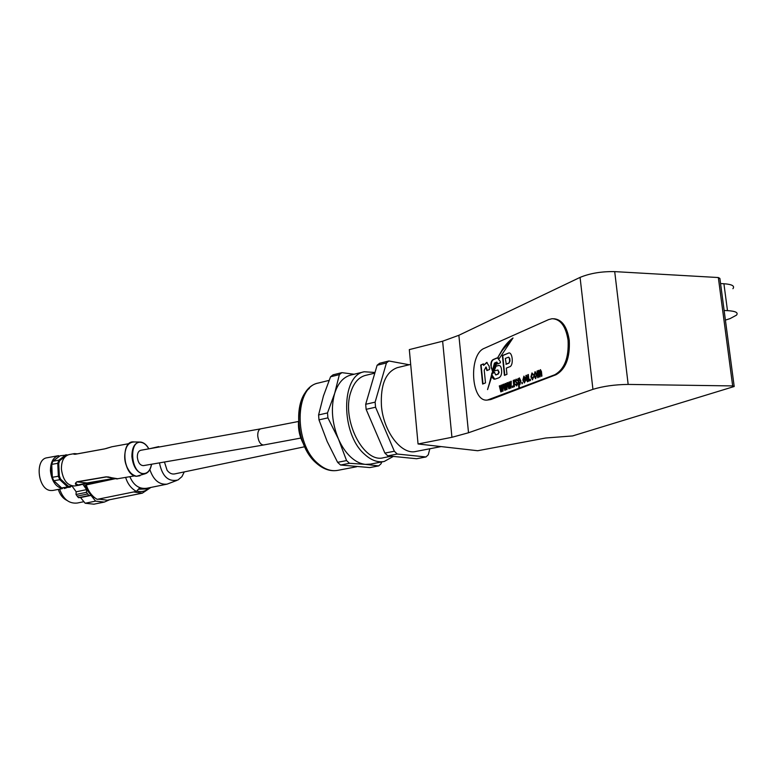 <?xml version="1.0" encoding="UTF-8"?>
<svg xmlns="http://www.w3.org/2000/svg" width="776" height="776" viewBox="0 0 776 776"><rect width="100%" height="100%" fill="white"/><g stroke="black" fill="none" stroke-linecap="round" stroke-linejoin="round"><path stroke-width="1.16" d="M724.134 310.487L727.481 310.633C735.609 311.127 738.597 312.641 736.453 315.172L730.109 318.587L725.405 320.11M720.564 283.56L723.911 283.744C732.02 284.326 735.017 285.985 732.913 288.72M580.07 277.391C590.041 273.288 601.584 271.367 614.708 271.619L628.162 384.421C614.902 384.576 603.156 386.215 592.932 389.339L580.07 277.391L458.868 335.28L442.63 341.217L409.311 349.607L418.051 443.979L477.686 450.73L545.712 438.003L572.562 435.937L734.203 386.506L732.67 385.924L718.333 277.536L719.885 278.429L734.144 386.108M614.708 271.619L718.333 277.536M628.162 384.421L732.67 385.924M592.932 389.339L468.52 432.756L451.933 437.295L418.051 443.979M451.933 437.295L442.63 341.217M441.098 446.588L415.975 451.438C401.561 455.299 383.295 431.611 381.423 405.557C380.473 384.595 385.759 371.966 397.293 367.659L397.729 367.552M365.661 375.351L365.224 375.458C358.56 377.359 353.74 382.956 350.752 392.268C341.256 419.738 363.74 463.689 383.567 457.704L391.269 456.21M351.024 375.002L350.539 375.118C343.264 377.194 337.977 383.257 334.689 393.306C330.683 407.788 331.953 423.046 338.472 439.061C341.741 446.442 345.786 452.408 350.616 456.957C355.466 461.419 360.423 463.893 365.486 464.378L349.481 463.291L340.538 465.018L369.842 467.569L378.707 465.901L365.486 464.378L370.394 464.116L383.868 461.545M375.002 372.47L364.206 371.762C340.848 375.526 340.625 433.687 364.507 454.212C371.112 460.275 377.679 462.69 384.217 461.477L393.325 456.414M354.108 374.245L341.867 372.645L333.059 374.827L330.557 376.787L323.446 395.973L318.587 414.947L318.985 419.865L327.152 441.437L337.608 462.331L346.562 460.585L349.481 463.291M365.69 404.286L375.118 402.152L386.429 362.955L388.873 360.976L379.571 363.284L377.117 365.253L365.69 404.286L366.126 409.33L384.886 453.087L394.344 451.234L397.234 454.038L387.787 455.871L416.644 458.732L426.005 456.957L428.294 454.765L429.836 448.761M384.886 453.087L387.787 455.871M386.429 362.955L377.117 365.253M375.118 402.152L375.565 407.225L366.126 409.33M378.707 465.901L381.055 463.738L381.743 461.953M341.867 372.645L339.374 374.604L330.557 376.787M318.587 414.947L327.501 412.929L334.689 393.306L339.374 374.604M327.501 412.929L327.909 417.866L318.985 419.865M346.562 460.585L338.472 439.061L327.909 417.866M337.608 462.331L340.538 465.018M388.873 360.976L409.224 364.759M394.344 451.234L375.565 407.225M426.005 456.957L397.234 454.038M260.765 428.827L140.757 450.284C138.419 450.982 137.274 453.32 137.333 457.297C138.079 462.69 140.107 465.474 143.415 465.629L263.568 444.988C260.513 444.745 258.583 441.777 257.758 436.093C257.622 431.922 258.621 429.506 260.765 428.827L298.527 421.475M52.787 490.471L50.896 490.529C37.908 490.19 34.367 459.062 47.132 457.753L58.617 455.648C53.195 457.219 50.469 462.263 50.45 470.79C51.633 480.994 55.63 486.93 62.429 488.599L52.787 490.471M68.239 486.222L70.471 486.455L70.131 487.192L67.609 486.94L68.239 486.222L60.606 479.131L59.81 479.704L67.609 486.94L61.595 487.949L70.131 487.192L71.79 485.863M67.124 455.269L66.018 454.707L58.869 460.168L57.744 463.301L51.72 464.387L52.331 477.298L59.335 476.076L58.724 463.408L57.744 463.301L58.365 476.251L59.81 479.704L53.777 480.742L61.595 487.949M51.72 464.387L52.846 461.264L58.869 460.168L59.713 460.624L66.707 455.269M67.987 454.881L60.033 455.793L52.846 461.264M105.711 448.654L111.938 446.753M77.28 453.853L74.38 453.62C73.109 454.096 73.477 454.3 75.485 454.222L74.671 454.261C73.526 453.737 74.38 453.611 77.251 453.863M74.273 453.64L69.093 454.59C63.971 456.075 61.401 460.886 61.401 469.014C62.904 480.072 67.279 485.727 74.525 485.98L79.521 485.136M87.106 482.953L78.046 484.981L75.514 483.37L76.873 481.799C74.166 483.904 75.117 485 79.715 485.107L85.709 483.264M114.033 478.414L86.999 482.963L77.096 481.906L106.399 476.939L114.023 478.375M117.612 478.743L106.176 476.823L76.873 481.799M75.534 454.193L74.68 454.261M53.777 480.742L52.331 477.298M59.713 460.624L58.724 463.408M59.335 476.076L60.606 479.131M71.353 485.747L70.471 486.455M159.458 462.874C162.232 476.454 168.402 482.158 177.976 479.985L181.933 476.648L184.271 471.915M163.629 446.2L156.432 447.48M125.644 477.395C127.604 483.865 131.192 488.531 136.392 491.402L139.37 488.172L146.955 488.909L150.534 487.512M98.542 499.075L107.243 500.21L142.086 493.216M164.444 462.021L167.092 470.266C169.333 473.195 171.845 474.408 174.639 473.923L304.696 446.743M149.865 469.587C153.425 480.024 159.158 484.874 167.063 484.146L176.782 480.451M129.864 476.687C133.588 485.388 139.253 489.249 146.848 488.259L166.869 484.185M115.352 478.685L86.243 484.922C88.464 491.557 92.102 496.359 97.165 499.356L136.392 491.402M86.485 483.079L86.243 484.922M86.805 484.234L113.364 478.54M84.574 483.652C86.456 490.219 89.88 494.933 94.837 497.804M98.222 499.143L99.134 499.346M71.945 485.902L76.174 491.809L76.019 494.487L77.193 496.126L87.639 493.963L88.891 495.515L91.005 495.408L95.613 501.121L104.304 502.091L109.581 499.744M82.809 484.263L86.611 489.607L86.466 492.304L87.639 493.963M76.174 491.809L86.611 489.607M95.613 501.121L85.166 503.236L93.857 504.187L104.062 502.14M91.005 495.408L80.558 497.562L85.166 503.236M80.558 497.562L78.454 497.668L77.193 496.126M76.019 494.487L86.466 492.304M88.891 495.515L78.454 497.668M59.703 489.307C63.292 499.288 69.161 503.857 77.299 503.032L83.915 501.694M58.336 489.54C59.995 494.768 62.885 498.405 67.008 500.452M553.754 318.723C561.94 319.421 567.111 326.628 569.274 340.344C570.117 357.852 565.665 369.327 555.907 374.789L490.781 399.553L487.406 400.057C470.945 402.482 468.248 354.234 484.428 348.269L548.642 319.596L552.075 318.703C560.495 319.033 565.83 326.23 568.08 340.305C568.924 357.823 564.472 369.308 554.724 374.769L487.406 400.057M482.643 384.052L485.495 382.898L484.224 370.317L485.96 366.98L486.901 370.579L489.54 369.483L489.2 366.233L486.659 362.431L483.584 365.418L483.429 363.857L480.722 365.021L482.643 384.052M499.201 358.667L513.014 337.967C508.91 340.887 505.225 345 501.946 350.315L497.639 357.785L499.201 358.667M506.961 374.342L506.311 368.125L509.405 366.854C513.731 366.253 512.81 352.682 508.988 352.915L502.373 355.553L504.429 375.371L506.961 374.342M496.64 365.942L495.602 366.379L493.681 371.161L497.765 369.987L498.784 372.315L497.785 374.119L495.631 374.905L494.584 372.364L491.751 373.528L492.062 375.7C492.459 378.184 493.39 379.338 494.845 379.183L498.532 377.931C500.704 377.068 501.742 374.73 501.645 370.928L501.49 369.444C501.112 366.641 500.132 365.312 498.551 365.428L495.602 366.379M496.795 358.008L493.332 359.492C491.664 360.287 490.839 362.217 490.849 365.292L492.333 370.909L494.438 363.09L496.659 362.072L497.513 363.973L500.423 362.751L500.297 361.451L497.464 357.891L493.701 359.501C492.032 360.297 491.208 362.227 491.227 365.302L491.14 368.125M497.173 362.392L495.418 362.644L487.561 389.591L491.994 375.73L491.693 373.479L492.973 372.946L497.173 362.392M535.683 378.601L533.878 375.749L535.197 371.723L536.759 374.565L535.683 378.601M530.493 380.483L529.969 380.686L529.824 379.396L530.357 379.192L530.493 380.483M524.528 381.928L525.73 380.25L524.372 382.917L522.849 380.095L523.916 376.118L525.682 379.183L523.393 380.065L524.392 381.957L525.197 380.337M519.357 387.292L518.843 387.486L517.902 378.601L518.446 379.357L519.406 377.922L520.822 380.774L519.891 384.683L519.028 384.139L519.357 387.292M514.41 386.671L513.896 386.865L513.217 380.444L513.731 380.24L513.838 381.268L514.439 379.862L514.41 386.671M509.395 388.601L508.823 388.815L507.271 382.772L507.785 382.578L508.959 387.34L508.978 382.102L509.541 381.889L510.589 386.594L510.724 381.423L511.248 381.21L511.074 387.951L510.472 388.184L509.415 383.48L509.395 388.601M501.383 391.676L500.83 391.89L499.308 385.905L499.812 385.701L500.966 390.435L500.986 385.245L501.529 385.032L502.567 389.697L502.693 384.576L503.207 384.372L503.032 391.046L502.441 391.279L501.403 386.613L501.383 391.676M505.37 390.144L504.807 390.367L503.275 384.353L503.779 384.149L504.943 388.892L504.963 383.683L505.515 383.47L506.563 388.145L506.689 383.005L507.213 382.801L507.038 389.503L506.437 389.736L505.389 385.051L505.37 390.144M512.936 387.234L512.432 387.428L512.296 386.167L512.81 385.973L512.936 387.234M516.729 385.895L515.293 384.295L515.788 383.984L516.67 384.964L517.049 383.16L515.06 381.511L516.292 379.154L517.379 380.609L516.118 380.143L515.565 381.181L517.728 383.344L516.729 385.895M522.413 383.587L521.889 383.79L522.277 382.316L522.413 383.587M529.038 381.035L528.514 381.239L528.408 380.269L527.408 381.753L526.332 379.474L525.905 375.458L526.429 375.254L527.612 380.735L528.116 379.988L527.748 374.74L528.34 374.498L529.038 381.035M532.578 378.824L533.713 376.796L532.452 379.813L530.939 376.884L531.967 372.955L533.403 374.595L532.879 374.915L532.064 373.896L531.473 376.661L532.452 378.853L533.16 376.884M538.263 377.485L537.729 377.699L537.011 371.093L537.487 370.909L537.584 371.84L538.612 370.375L539.407 371.209L540.435 369.657L541.444 371.549L541.929 376.079L541.386 376.282L540.222 370.695L539.679 372.936L540.096 376.787L539.553 376.99L538.398 371.413L538.263 377.485M501.18 391.764L499.308 385.905M500.986 385.245L500.966 390.435M502.693 384.576L502.567 389.697M502.79 391.143L501.616 387.651M501.994 387.651L501.403 386.613M505.157 390.231L503.275 384.353M504.963 383.683L504.943 388.892M506.689 383.005L506.563 388.145M506.786 389.6L505.603 386.099M505.981 386.099L505.389 385.051M509.172 388.689L507.271 382.772M508.978 382.102L508.959 387.34M510.724 381.423L510.589 386.594M510.821 388.048L509.628 384.527M510.007 384.537L509.415 383.48M512.8 387.292L512.296 386.167M514.265 386.729L513.217 380.444M514.236 381.181L514.663 379.92M516.583 385.944L515.293 384.295M517.049 384.964L517.233 383.703M517.611 383.703L517.049 383.16M517.437 383.169L515.06 381.511M515.448 381.511L516.011 379.221M517.204 380.715L516.496 380.143M519.212 387.35L517.902 378.601M519.202 377.97L518.446 379.357M519.901 384.673L519.028 384.139M519.842 383.771L520.696 381.016L519.522 378.921M519.231 378.921L518.688 381.714L519.639 383.8L520.308 381.016L519.231 378.921M522.258 383.645L521.753 382.519M524.498 382.898L522.849 380.095M523.237 380.104L523.916 376.118M525.11 377.369L524.013 377.049L523.325 379.134L525.449 378.455L524.401 377.049M525.449 378.455L524.721 377.359M523.325 379.134L525.061 378.455M528.883 381.103L528.116 379.988M527.564 381.724L526.332 379.474M526.72 379.483L525.905 375.458M528.495 379.998L528.116 378.232M528.505 378.232L527.748 374.74M530.338 380.541L529.824 379.396M532.578 379.794L530.939 376.884M531.327 376.894L531.967 372.955M533.209 374.711L532.346 373.896M535.566 378.639L533.878 375.749M534.266 375.759L534.945 371.782M535.624 377.66L536.614 374.847L535.401 372.732M535.033 372.732L534.412 375.535L535.459 377.689L536.226 374.837L535.033 372.732M538.098 377.553L537.011 371.093M538.408 370.424L537.584 371.84M539.805 371.161L540.241 369.706M541.764 376.147L541.328 372.121L540.455 370.705M539.931 376.845L539.087 372.693M539.475 372.703L538.641 371.413M496.882 362.188L495.418 362.644M495.796 362.654L491.965 373.363M491.751 374.071L488.55 386.594M497.804 357.901L497.173 358.017M496.873 362.111L497.872 363.828M491.518 368.134L492.43 370.608M499.094 365.428L497.018 365.952M494.603 372.519L492.13 373.537L492.062 375.7M492.44 375.71L494.778 379.183M497.998 370.016L499.162 372.325L498.163 374.129L496.145 374.789M496.524 374.798L495.738 374.895M495.98 366.388L494.06 371.141M508.988 352.915L502.751 355.563L504.798 375.225M508.988 363.12L509.628 361.005L509.357 358.396L508.474 357.173L505.302 358.464L506.282 364.235L508.988 363.12L510.016 361.005L509.735 358.405L508.717 357.202M505.903 364.235L508.61 363.11M512.723 338.336L502.324 350.325L497.639 357.785M498.017 357.794L499.317 358.396M483.448 364.022L481.091 365.03L483.002 383.907M487.115 362.431L483.584 365.418M486.164 367.038L487.25 370.433M727.481 310.633L723.911 283.744M468.52 432.756L458.868 335.28M309.343 388.417C292.387 401.037 296.325 446.452 316.075 462.913M318.771 382.917L318.276 383.043C294.55 386.962 293.803 443.63 317.83 463.427C324.465 469.276 331.119 471.585 337.764 470.353L356.65 466.745M298.537 421.416C298.023 429.322 299.652 436.762 303.406 443.746M316.472 463.262L318.014 464.552M52.361 476.396L51.42 470.751L51.837 465.27M53.418 460.866L59.607 456.162M75.485 454.222L104.673 448.897M110.512 477.405L106.176 476.823M145.277 473.738L136.537 476.28C129.941 474.456 126.003 468.248 124.723 457.636C124.781 447.548 127.914 442.32 134.132 441.951L139.67 442.039M140.96 442.097L140.553 442.048C134.82 442.398 131.93 447.248 131.901 456.618C133.094 466.473 136.731 472.245 142.823 473.952L146.004 473.467C148.769 472.08 150.573 469.16 151.407 464.708M148.555 448.441C146.421 444.784 143.909 442.679 141.019 442.107M151.485 464.242C150.243 470.605 147.43 473.709 143.036 473.573C130.523 472.817 128.641 439.623 141.213 442.398C144.132 442.941 146.654 445.094 148.788 448.848M126.41 447.393C123.083 456.851 124.596 465.464 130.931 473.234M114.053 478.423L87.077 482.963L79.715 485.107M111.831 446.772L104.799 448.838L75.612 454.164M61.12 487.444L54.388 481.227M138.4 489.239L146.732 488.948M148.808 488.346C145.316 491.441 141.319 492.314 136.828 490.946M150.864 487.444L142.309 493.177L133.627 491.965M555.907 374.789L554.724 374.769M490.781 399.553L489.656 399.543M410.679 364.4L397.293 367.659M365.224 375.458L374.818 373.13M337.764 470.353C330.508 471.653 323.437 469.305 316.55 463.311C292.377 443.474 293.018 387.835 318.276 383.043L329.072 380.395M350.539 375.118L364.206 371.762M263.568 444.988L300.826 438.062M111.87 446.772L129.059 443.63M139.981 475.746L136.45 476.289C122.705 475.601 120.358 439.711 134.132 441.951M146.004 473.467C148.914 472.012 150.767 468.937 151.562 464.232M148.866 448.838C146.674 444.929 144.055 442.689 141.009 442.107M107.631 476.891C109.358 476.949 117.962 479.626 117.506 478.763L134.704 475.872M77.367 453.844L74.399 453.611M108.65 476.998L107.777 476.891M66.561 487.794L64.311 488.54M149.652 448.703L158.75 446.607"/></g></svg>
